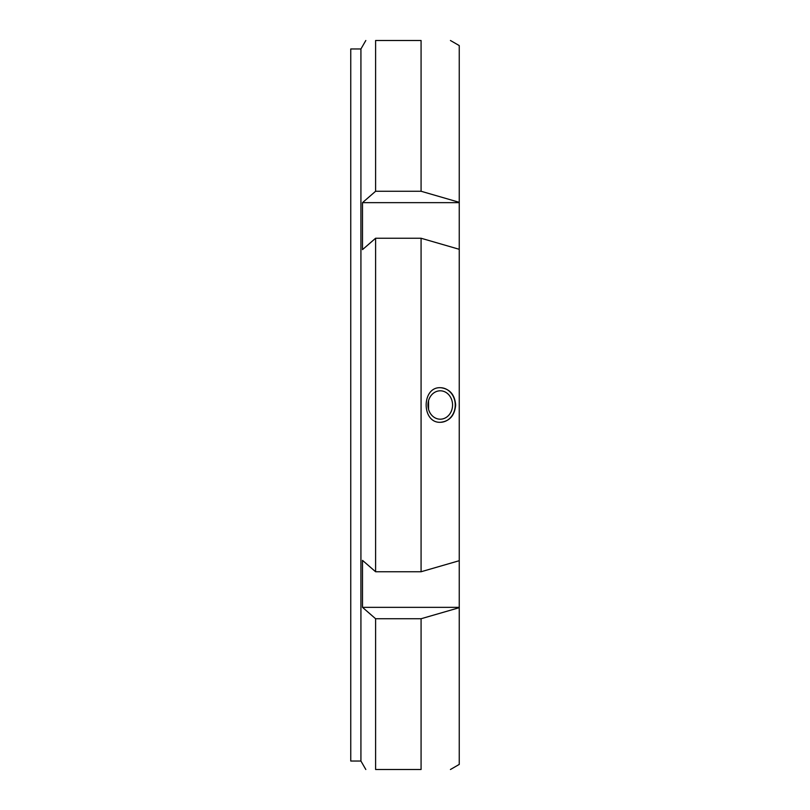 <?xml version="1.0" encoding="UTF-8"?>
<svg xmlns="http://www.w3.org/2000/svg" width="810" height="810" viewBox="0 0 810 810"><rect width="100%" height="100%" fill="white"/><g stroke="black" fill="none" stroke-linecap="round" stroke-linejoin="round"><path stroke-width="1.21" d="M450.441 40.5L459.25 45.583L459.25 764.417L450.441 769.5M459.25 249.298L421.078 238.251L375.607 238.251L362.495 249.632L362.495 202.652L375.607 191.261L375.607 40.5C362.505 40.5 362.505 40.5 375.607 40.5C362.505 40.5 362.505 40.5 375.607 40.5L421.078 40.5C460.353 40.5 460.353 40.5 421.078 40.5C460.353 40.5 460.353 40.5 421.078 40.5L421.078 191.261L459.25 202.318M459.25 607.682L421.078 618.739L421.078 769.5C460.353 769.5 460.353 769.5 421.078 769.5C460.353 769.5 460.353 769.5 421.078 769.5L375.607 769.5C362.505 769.5 362.505 769.5 375.607 769.5C362.505 769.5 362.505 769.5 375.607 769.5L375.607 618.739L362.495 607.348L362.495 560.368L375.607 571.749L421.078 571.749L459.25 560.702M362.495 202.652L459.25 202.652M375.607 191.261L421.078 191.261M362.495 607.348L459.25 607.348M421.078 618.739L375.607 618.739M375.607 238.251L375.607 571.749M421.078 238.251L421.078 571.749M440.863 387.717C449.823 388.921 454.764 394.683 455.666 405C454.704 415.51 449.651 421.271 440.508 422.293C421.382 423.336 421.382 386.664 440.508 387.707L440.863 387.717M428.551 409.344L428.551 400.656M440.265 390.805A14.195 12.302 -90 0 1 452.557 405A14.195 12.302 -90 0 1 440.265 419.195A14.195 12.302 -90 0 1 427.964 405A14.195 12.302 -90 0 1 440.265 390.805M440.407 387.707A17.293 14.975 -90 0 1 455.24 405A17.293 14.975 -90 0 1 440.407 422.293M360.926 761.025L360.926 48.975L350.75 48.975L350.75 761.025L360.926 761.025L365.816 769.5M360.926 48.975L365.816 40.5"/></g></svg>
